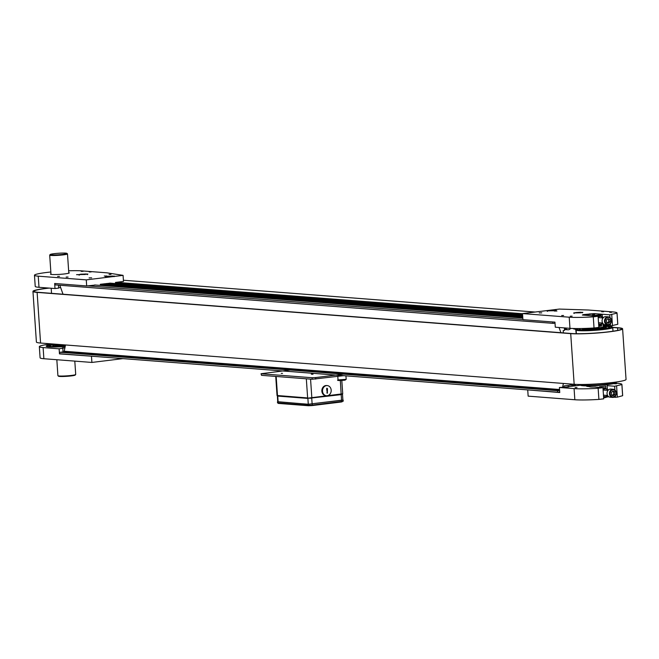 <?xml version="1.0" encoding="UTF-8"?>
<svg xmlns="http://www.w3.org/2000/svg" width="659" height="659" viewBox="0 0 659 659"><rect width="100%" height="100%" fill="white"/><g stroke="black" fill="none" stroke-linecap="round" stroke-linejoin="round"><path stroke-width="0.99" d="M62.473 347.828L64.384 347.787L62.473 347.828M65.175 346.56A18.6 1.656 176.1 0 1 46.278 346.337A18.6 1.656 176.1 0 1 55.002 344.179L55.026 344.575A9.687 0.865 176.1 0 1 55.026 344.575A9.687 0.865 176.1 0 0 63.775 344.838M64.92 347.812L59.121 348.817L43.115 347.581A25.487 2.265 176.1 0 1 39.334 346.659A25.487 2.265 176.1 0 1 51.493 343.891M62.803 348.372L63.042 351.914M59.121 348.817L59.467 353.883L60.274 353.784M59.467 353.883L92.293 356.264M91.486 356.362L91.898 362.442L43.873 358.727A25.487 2.265 176.1 0 1 40.092 357.804L39.334 346.659M122.953 358.628L91.898 362.442M89.089 277.892L91.667 277.843L89.089 277.892M104.237 276.03L106.816 275.981L104.237 276.03M76.559 274.671L78.462 274.638L76.559 274.671M81.214 271.351L83.125 271.319L81.214 271.351M89.22 271.969L91.123 271.936L89.22 271.969M109.089 274.416L110.992 274.383L109.089 274.416M57.605 276.409L59.516 276.376L57.605 276.409M66.147 277.068L68.05 277.035L66.147 277.068M68.643 270.791A25.487 2.265 176.1 0 1 81.535 270.857L106.882 272.818L123.076 275.363L123.488 281.442L115.473 282.423L115.547 283.559M60.644 287.555L58.676 287.81M58.494 285.141L58.692 288.098L55.01 288.543L39.005 287.308A25.487 2.265 176.1 0 1 35.224 286.385L34.466 275.248A25.487 2.265 176.1 0 1 50.842 272.002M68.767 272.637A9.432 0.84 176.1 0 1 69.294 272.867A9.432 0.84 176.1 0 1 64.829 273.897A9.432 0.84 176.1 0 1 55.331 274.556A9.432 0.84 176.1 0 1 50.479 274.152A9.432 0.84 176.1 0 1 50.974 273.847M55.01 288.543L54.664 283.485L86.683 285.957L95.571 285.042M100.399 285.421L100.325 284.284L110.284 283.156M86.683 285.957L86.271 279.877L38.247 276.17A25.487 2.265 176.1 0 1 34.466 275.248M123.076 275.363L86.271 279.877M80.925 274.185L87.902 274.062L78.75 274.679L80.925 274.185M107.606 276.245L114.584 276.121L105.432 276.747L107.606 276.245M50.199 254.514L49.73 255.049A8.921 0.791 -3.9 0 0 49.697 255.124A8.921 0.791 -3.9 0 0 58.618 255.313A8.921 0.791 -3.9 0 0 67.49 253.913A8.921 0.791 -3.9 0 0 67.457 253.847L66.913 253.377A8.41 0.75 176.1 0 1 58.585 254.761A8.41 0.75 176.1 0 1 50.199 254.514A8.41 0.75 176.1 0 1 58.511 253.262A8.41 0.75 176.1 0 1 66.913 253.377M55.035 344.591L55.199 345.094A9.547 0.848 -3.9 0 0 64.747 345.275A9.547 0.848 -3.9 0 0 65.439 345.225M74.805 361.116L75.711 374.46A8.921 0.791 176.1 0 1 75.678 374.534A8.921 0.791 176.1 0 1 66.839 375.861A8.921 0.791 176.1 0 1 57.951 375.737A8.921 0.791 176.1 0 1 57.91 375.671L56.831 359.732M57.951 375.737L58.494 376.207A8.41 0.75 -3.9 0 0 66.872 376.322A8.41 0.75 -3.9 0 0 75.208 375.07L75.678 374.534M55.15 344.954A11.936 1.063 -3.9 0 0 52.852 345.744A11.936 1.063 -3.9 0 0 65.29 345.959M65.233 346.263A15.33 1.359 176.1 0 1 49.458 345.975A15.33 1.359 176.1 0 1 55.026 344.533M84.443 274.111L80.983 274.539L84.467 274.474M111.124 276.17L107.664 276.599L111.149 276.533M611.626 312.333L609.723 312.366L611.626 312.333M603.628 311.715L601.716 311.748L603.628 311.715M556.937 311.007L554.359 311.056L556.937 311.007M541.78 312.86L539.202 312.91L541.78 312.86M588.487 310.027L559.318 309.071L522.521 313.585L569.211 317.193A30.586 2.718 -3.9 0 0 593.273 316.855L598.084 316.262L582.342 315.043L583.339 314.607L594.031 313.61L609.773 314.829L617.005 313.14A30.586 2.718 -3.9 0 0 617.038 312.984A30.586 2.718 -3.9 0 0 612.499 311.88L588.487 310.027M603.043 325.389L610.539 325.974L617.763 324.286A30.586 2.718 -3.9 0 0 617.796 324.129L617.038 312.984M522.521 313.585L522.933 319.664L554.952 322.136L555.298 327.202L569.969 328.33A30.586 2.718 -3.9 0 0 594.031 327.993L598.85 327.408L598.084 316.262M572.144 316.163L570.233 316.196L572.144 316.163M563.602 315.504L561.699 315.537L563.602 315.504M580.678 312.794L582.853 312.3L573.701 312.926L580.678 312.794M553.997 310.735L556.171 310.241L547.019 310.859L553.997 310.735M594.031 327.993L593.273 316.855M610.539 325.974L610.391 323.824M609.954 317.481L609.773 314.829M612.483 325.735L611.725 314.59M617.763 324.286L617.005 313.14M616.495 383.752L614.592 383.785L616.495 383.752M607.153 385.663L614.641 386.248L621.874 384.559A30.586 2.718 -3.9 0 0 621.907 384.403A30.586 2.718 -3.9 0 0 617.368 383.299L615.391 383.143M580.315 385.227L568.297 386.668M568.28 386.388L567.786 386.759L569.071 386.784L568.47 386.924L559.409 387.476L574.08 388.604A30.586 2.718 -3.9 0 0 598.141 388.275L602.952 387.681L594.624 387.039M589.443 386.635L586.757 386.355L589.393 385.877M577.012 387.583L575.109 387.616L577.012 387.583M559.409 387.476L559.755 392.542L528.543 389.963M527.735 390.062L528.147 396.141L574.837 399.749A30.586 2.718 -3.9 0 0 598.899 399.412L603.718 398.827L602.952 387.681L604.501 387.739L608.389 389.98M598.141 388.275L598.899 399.412M607.705 396.809L607.895 396.578A8.921 0.791 176.1 0 1 606.428 397.006L605.868 397.336A8.666 0.774 -3.9 0 0 607.705 396.809L609.073 396.899M613.776 397.262L617.351 397.146L622.631 395.705A30.586 2.718 -3.9 0 0 622.664 395.548L621.907 384.403M614.641 386.248L614.896 389.906M615.325 396.257L615.407 397.385M616.593 386.009L617.351 397.146M621.874 384.559L622.631 395.705M602.458 316.765L602.071 314.252L596.494 313.816A8.666 0.774 176.1 0 0 591.7 314.112L586.724 314.722A8.666 0.774 176.1 0 0 584.887 315.241L590.472 315.677A8.666 0.774 176.1 0 0 595.266 315.381L600.242 314.771L600.835 314.953L600.901 315.941M602.071 314.252A8.666 0.774 176.1 0 1 600.242 314.771M592.614 314.854L594.5 314.681L592.614 314.854M592.696 315.842A8.921 0.791 -3.9 0 0 594.698 315.71L595.266 315.381M587.589 328.33A8.921 0.791 176.1 0 0 599.015 327.721A8.921 0.791 176.1 0 0 603.24 326.749L603.15 325.398A8.921 0.791 176.1 0 1 603.051 325.513L602.911 323.421M589.393 385.861L589.443 386.668A8.921 0.791 -3.9 0 0 595.547 387.006L595.555 387.105M607.392 389.197L607.145 385.581A8.921 0.791 -3.9 0 0 607.244 385.457L607.186 384.65M607.895 396.578L607.845 395.853M598.767 326.287L601.585 325.941A8.921 0.791 176.1 0 1 598.916 326.353A8.921 0.791 176.1 0 1 598.776 326.37M601.478 324.368L601.585 325.941M600.835 314.953A8.921 0.791 -3.9 0 0 602.301 314.524M599.591 387.418L599.542 386.767A8.921 0.791 -3.9 0 0 603.01 386.421A8.921 0.791 -3.9 0 0 605.679 386.017L605.843 388.373M600.217 385.334A8.921 0.791 176.1 0 1 596.724 385.581M596.502 328.874L599.739 328.693L599.69 327.927L596.263 328.1L596.502 328.874L596.453 328.116M590.497 328.339A8.41 0.75 -3.9 0 0 598.191 327.811L599.69 327.927M603.224 326.444A9.877 0.881 176.1 0 1 603.932 326.716A9.877 0.881 176.1 0 1 601.675 327.432L599.295 327.902M596.263 328.1A9.877 0.881 176.1 0 1 585.596 328.413M598.586 327.91L597.408 328.017L598.586 327.91M601.403 327.564L600.225 327.671L601.403 327.564M599.723 328.47L602.194 328.281L602.145 327.515M600.769 327.795L600.819 328.561M602.688 328.009L602.186 328.116A9.877 0.881 -3.9 0 0 603.982 327.474L603.932 326.716M584.245 328.454L584.269 328.816A9.877 0.881 -3.9 0 0 596.313 328.857M600.168 385.326L603.578 385.037M604.064 384.988L606.025 384.782M594.855 385.672A9.877 0.881 -3.9 0 0 600.168 385.334M602.936 317.959A3.896 3.32 94.4 0 0 599.97 316.435A3.896 3.32 94.4 0 0 598.158 317.325M598.594 323.742A3.896 3.32 94.4 0 0 602.54 323.042M598.693 325.101L600.234 325.249L598.636 324.319M598.117 316.699L599.558 315.307L598.092 315.2L596.749 316.155M602.804 323.264L600.234 325.249M599.558 315.307L603.455 317.547M607.87 390.392A3.896 3.32 94.4 0 0 603.1 389.749M603.537 396.174A3.896 3.32 94.4 0 0 607.474 395.474M603.628 397.534L605.176 397.682L603.578 396.743M603.051 389.131L604.501 387.739M607.738 395.697L605.176 397.682M583.503 328.479A11.936 1.063 -3.9 0 0 582.49 328.981A11.936 1.063 -3.9 0 0 584.236 329.409A11.936 1.063 -3.9 0 0 597.664 328.973A11.936 1.063 -3.9 0 0 606.305 327.358A11.936 1.063 -3.9 0 0 603.941 326.889M603.306 326.46A15.33 1.359 176.1 0 1 609.69 327.128A15.33 1.359 176.1 0 1 598.586 329.203A15.33 1.359 176.1 0 1 581.345 329.764A15.33 1.359 176.1 0 1 579.104 329.212A15.33 1.359 176.1 0 1 580.488 328.544M605.25 324.788A4.078 3.468 -85.6 0 1 602.104 320.455A4.078 3.468 -85.6 0 1 605.885 316.649L608.282 316.839A4.078 3.468 94.4 0 0 604.509 320.636A4.078 3.468 94.4 0 0 607.656 324.969A4.078 3.468 94.4 0 0 609.937 324.203A4.078 3.468 94.4 0 0 610.827 318.511A4.078 3.468 94.4 0 0 608.282 316.839L610.909 318.544C611.544 323.314 610.456 325.455 607.656 324.969L605.25 324.788M606.428 319.969L608.076 318.585L609.888 319.541L610.045 321.88L608.397 323.264L606.585 322.309L606.428 319.969M609.888 319.541L607.606 318.981M607.063 323.165L608.71 321.781L610.045 321.88M608.71 321.781L608.554 319.442M608.537 389.856A4.078 3.468 -85.6 0 1 610.819 389.082L613.224 389.271A4.078 3.468 94.4 0 0 610.934 390.037A4.078 3.468 94.4 0 0 610.045 395.729A4.078 3.468 94.4 0 0 612.59 397.402A4.078 3.468 94.4 0 0 616.363 393.604A4.078 3.468 94.4 0 0 613.224 389.271C617.582 392.336 617.376 395.046 612.59 397.402L610.193 397.212A4.078 3.468 -85.6 0 1 607.145 394.28A4.078 3.468 -85.6 0 1 608.537 389.856M614.987 394.313L613.331 395.697L611.519 394.741L611.363 392.402L613.01 391.018L614.822 391.973L614.987 394.313L613.653 394.206L613.488 391.866L612.54 391.413M613.488 391.866L614.822 391.973M611.997 395.589L613.653 394.206M579.393 312.35L575.925 312.778L579.418 312.712M552.712 310.29L549.244 310.719L552.736 310.653M612.746 327.507L617.565 327.877A27.077 2.405 176.1 0 1 621.577 328.857A27.077 2.405 176.1 0 1 602.013 332.515A27.077 2.405 176.1 0 1 571.575 333.52L37.983 292.291A27.077 2.405 176.1 0 1 33.963 291.311A27.077 2.405 176.1 0 1 49.17 288.098M32.95 291.377L36.402 342.029A28.09 2.496 -3.9 0 0 40.57 343.042L574.162 384.279A28.09 2.496 -3.9 0 0 605.745 383.233A28.09 2.496 -3.9 0 0 626.05 379.444L622.598 328.792A28.09 2.496 176.1 0 1 602.293 332.589A28.09 2.496 176.1 0 1 570.71 333.627L37.118 292.39A28.09 2.496 176.1 0 1 32.95 291.377A28.09 2.496 176.1 0 1 48.634 288.057M612.713 327.334L618.43 327.778A28.09 2.496 176.1 0 1 622.598 328.792M570.752 384.016L570.299 384.675A1.532 1.302 -85.6 0 1 569.392 385.26L564.326 385.877A0.511 0.437 94.4 0 0 563.931 386.438L563.972 387.047M573.33 328.503A3.056 1.582 83 0 1 573.832 329.022L576.617 329.187M575.348 329.121A3.056 1.582 83 0 1 575.95 332.243L576.271 332.638A3.056 1.582 83 0 1 575.834 333.709M575.216 328.553L575.258 329.129M563.338 332.886L563.181 330.612L564.524 330.447L564.417 328.907A0.766 0.651 -85.6 0 1 565.504 328.248L566.196 328.956A3.567 3.04 94.4 0 0 567.951 329.797A3.567 3.04 94.4 0 0 570.488 328.544L570.612 328.38M560.9 332.696L559.046 327.49M562.646 387.08L563.371 383.447M559.722 392.064L558.214 392.245A0.766 0.651 -85.6 0 1 558.115 390.729L559.615 390.54M575.76 385.746A1.532 1.302 94.4 0 0 575.513 385.441L574.269 384.288M579.08 384.584L579.137 385.375M554.944 323.207L553.519 323.38A0.766 0.651 -85.6 0 1 553.107 321.996M65.488 344.97L64.236 351.239A0.766 0.651 -85.6 0 1 63.651 351.84L60.233 352.26A0.766 0.651 94.4 0 0 60.331 353.776L558 392.229M522.661 315.719L106.313 283.551M522.686 316.065L104.575 283.757M55.224 283.527A0.766 0.651 94.4 0 0 55.636 284.91L553.305 323.363M59.821 285.248L63.017 294.219M326.609 388.719L327.325 393.225L327.474 388.612L326.609 388.719L327.152 388.588A0.511 0.437 94.4 0 0 326.905 388.176M326.889 392.772L327.325 393.225M327.202 395.729A5.099 4.341 -85.6 0 1 326.46 395.746A5.099 4.341 -85.6 0 1 322.531 390.334A5.099 4.341 -85.6 0 1 327.251 385.589A5.099 4.341 -85.6 0 1 331.197 390.573A5.099 4.341 -85.6 0 1 327.202 395.729M327.103 393.184A0.511 0.437 94.4 0 0 327.424 392.64L327.152 388.588M326.131 395.705A5.099 4.341 -85.6 0 1 325.793 395.697A5.099 4.341 -85.6 0 1 321.864 390.285A5.099 4.341 -85.6 0 1 326.584 385.531A5.099 4.341 -85.6 0 1 326.913 385.573M311.328 374.197L313.009 374.254M261.516 375.333L261.038 373.727L261.516 375.333L312.218 379.254L343.561 375.671M315.71 379.09L315.612 377.574L312.111 377.731L312.218 379.254M261.417 373.818L312.111 377.731M315.612 377.574L343.52 374.147M290.149 370.029L261.038 373.727M282.513 373.373L281.253 373.389L282.513 373.373M277.381 395.795L277.719 401.809L308.28 404.239L342.902 400.145L342.499 394.321L341.889 393.991M342.894 400.038L308.066 404.264L277.711 401.702M43.115 347.581L43.873 358.727M39.005 287.308L38.247 276.17M55.875 345.802L55.842 345.332A8.921 0.791 -3.9 0 0 65.398 345.423M55.685 345.3A9.481 0.84 -3.9 0 0 65.34 345.736L55.9 346.09M65.183 346.486A17.785 1.582 176.1 0 1 47.819 346.543A17.785 1.582 176.1 0 1 55.01 344.262M85.192 274.515L81.461 274.226L85.192 274.515M111.882 276.574L108.142 276.286L111.882 276.574M569.969 328.33L569.211 317.193M583.38 315.126L583.339 314.607M589.871 314.335L589.838 313.808M574.08 388.604L574.837 399.749M588.207 386.017L588.248 386.545M598.825 328.783L598.776 328.025M601.502 327.688L601.56 328.446M592.927 329.105A9.481 0.84 -3.9 0 0 596.362 328.866M602.186 328.124A9.481 0.84 -3.9 0 0 603.405 327.82M576.386 333.718L576.131 329.978A18.353 1.631 -3.9 0 0 578.816 330.637A18.353 1.631 -3.9 0 0 599.451 329.961A18.353 1.631 -3.9 0 0 612.738 327.482L610.391 326.386L603.199 326.197A17.785 1.582 176.1 0 1 610.012 327.869A17.785 1.582 176.1 0 1 586.329 330.126A17.785 1.582 176.1 0 1 578.404 328.561M580.505 384.955A17.785 1.582 -3.9 0 0 595.934 385.614C609.031 384.518 615.646 383.645 615.761 382.986L616.462 382.08A18.353 1.631 176.1 0 1 616.313 382.311A18.353 1.631 176.1 0 1 595.818 385.103A18.353 1.631 176.1 0 1 579.854 384.576L582.202 385.663L595.925 385.614A17.785 1.582 -3.9 0 0 615.868 382.541M610.736 318.832A3.567 3.04 -85.6 0 1 608.479 324.467A3.567 3.04 -85.6 0 1 605.489 319.475A3.567 3.04 -85.6 0 1 610.736 318.832M610.671 395.449A3.567 3.04 -85.6 0 1 612.936 389.807A3.567 3.04 -85.6 0 1 615.918 394.807A3.567 3.04 -85.6 0 1 610.671 395.449M580.142 312.753L576.411 312.465L580.142 312.753M553.461 310.694L549.73 310.405L553.461 310.694M617.565 327.877L617.738 330.373M574.162 384.279L570.71 333.627M40.57 343.042L37.118 292.39M566.196 328.956L564.417 328.816M565.504 328.248L564.73 328.19M559.54 389.51L64.236 351.239M559.59 390.161L63.651 351.84M558.115 390.729L60.233 352.26M575.513 385.441L569.977 385.013M535.067 312.045L123.406 280.24L535.116 312.036M522.529 313.717L116.264 282.324M522.587 314.607L115.523 283.156M109.831 283.115L522.62 315.01L109.773 283.123M522.735 316.765L101.115 284.186M522.793 317.654L100.374 285.017M94.674 284.976L522.826 318.058L94.624 284.985M522.925 319.5L87.482 285.858M276.179 376.47L277.488 395.606L277.027 395.499L275.734 376.437M306.328 378.801L307.638 397.937L277.027 395.499M340.349 380.556L341.156 394.37L342.721 393.794L307.835 398.16L311.831 397.739L310.562 379.123M341.181 394.37L342.227 393.983M307.794 398.16L277.678 395.837L307.835 398.16L341.156 394.37L311.732 397.987M341.074 394.387L342.499 394.321M311.633 397.995L341.173 394.626L341.568 400.45M307.992 398.176L311.732 398.234L312.135 404.058M277.324 395.985L277.843 395.845M278.131 401.908L277.736 396.084L307.885 398.415L308.28 404.239M341.7 400.458L341.774 401.471L312.333 405.087L312.127 405.573L341.568 401.957L343.224 401.142L341.568 401.957L312.16 405.565M341.593 401.949L342.367 401.595M312.127 405.573L308.601 405.73A0.511 0.437 94.4 0 1 308.527 405.738L312.127 405.573M312.267 404.074L312.333 405.087L308.132 405.277A0.511 0.437 94.4 0 0 308.527 405.738L278.378 403.407A0.511 0.437 -85.6 0 1 277.983 402.954L278.378 403.407A0.511 0.437 -85.6 0 0 278.452 403.407L308.453 405.722M308.066 404.264L308.132 405.277L277.983 402.954L277.917 401.941M338.042 379.93C336.535 380.597 338.833 380.671 344.929 380.169L346.181 379.37L338.042 379.93L337.795 376.38M339.599 380.103L344.657 379.757M49.697 255.124L51.007 274.391M67.49 253.913L68.808 273.18M51.188 288.255L51.534 293.337M46.517 346.469L49.458 345.151L55.002 344.262M52.852 345.744L52.909 346.593M87.433 274.597L86.09 273.979C79.978 274.309 77.713 274.696 79.294 275.157M114.114 276.665L112.771 276.039C106.659 276.368 104.394 276.755 105.975 277.217M596.354 328.857L593.693 329.055M612.994 331.222L612.738 327.482M578.363 328.561L576.131 329.978M606.362 328.207L606.305 327.358M582.548 329.838L582.49 328.981M603.059 317.967L598.174 317.589M602.672 323.05L598.529 322.729M608.002 390.4L603.117 390.021M607.606 395.482L603.463 395.161M582.383 312.844L581.032 312.218C574.92 312.547 572.663 312.934 574.244 313.396M555.694 310.776L554.351 310.158C548.239 310.488 545.981 310.875 547.563 311.336M567.951 329.797L564.458 329.525M558.107 392.253L60.224 353.784M553.412 323.38L55.529 284.91M325.793 395.697L326.46 395.746M326.584 385.531L327.251 385.589M341.815 380.498L342.721 393.794M343.15 400.128L343.224 401.142M277.464 401.825L277.53 402.838M346.181 379.37L345.934 375.861"/></g></svg>
